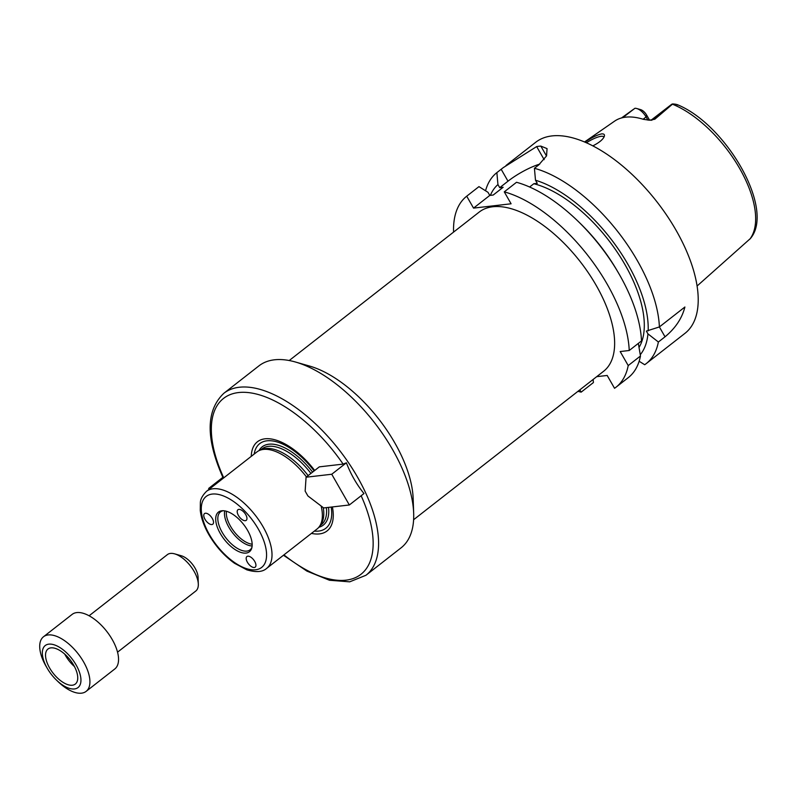 <?xml version="1.0" encoding="UTF-8"?>
<svg xmlns="http://www.w3.org/2000/svg" width="796" height="796" viewBox="0 0 796 796"><rect width="100%" height="100%" fill="white"/><g stroke="black" fill="none" stroke-linecap="round" stroke-linejoin="round"><path stroke-width="1.19" d="M323.673 507.938L307.923 495.968L305.147 491.112L306.082 477.212L319.335 466.854L343.136 464.108L346.389 462.804C350.777 474.207 356.638 484.446 363.981 493.54L349.335 504.982L323.673 507.938M346.389 462.804L331.743 474.247L349.335 504.982M306.082 477.212L331.743 474.247M314.131 470.914A53.7 26.089 -128 0 0 254.173 454.088M314.35 531.111A53.7 26.089 -128 0 0 331.176 507.072M314.699 470.476A56.576 27.482 -128 0 0 273.257 439.372A56.576 27.482 -128 0 0 251.247 456.367M223.288 477.003L223.766 477.879M209.129 489.281L208.651 488.445L222.88 477.331M208.651 488.445L210.462 488.237M207.666 513.778A6.736 3.274 52 0 1 213.437 521.36A6.736 3.274 52 0 1 212.801 524.196A6.736 3.274 52 0 1 206.074 520.902A6.736 3.274 52 0 1 204.502 513.589A6.736 3.274 52 0 1 207.666 513.778M246.71 519.728A6.736 3.274 52 0 1 246.223 520.345A6.736 3.274 52 0 1 240.531 518.226A6.736 3.274 52 0 1 237.934 509.729A6.736 3.274 52 0 1 244.153 512.415A6.736 3.274 52 0 1 246.71 519.728M247.417 562.265A6.736 3.274 52 0 1 246.919 556.533A6.736 3.274 52 0 1 247.825 556.185A6.736 3.274 52 0 1 254.213 560.613A6.736 3.274 52 0 1 255.218 567.15A6.736 3.274 52 0 1 247.417 562.265M223.815 393.314A115.45 56.078 -128 0 1 339.086 449.76A115.45 56.078 -128 0 1 365.981 575.259L401.104 547.817A115.45 56.078 -128 0 0 413.671 513.291A115.45 56.078 -128 0 0 295.475 362.021A115.45 56.078 -128 0 0 258.929 365.871L223.815 393.314C205.915 410.447 205.617 438.477 222.92 477.411L223.049 477.7M413.671 513.291L413.154 498.465A101.022 49.073 -128 0 0 309.734 366.11L295.475 362.021M311.435 533.39A56.576 27.482 -128 0 0 332.4 506.933M266.68 568.364A48.874 23.741 -128 0 0 255.287 515.231A48.874 23.741 -128 0 0 206.492 491.341C202.413 495.48 200.373 499.321 200.363 502.873L200.264 510.266C201.089 517.907 203.945 526.017 208.831 534.584C215.726 546.374 224.303 555.946 234.561 563.299L246.84 569.837C255.994 572.553 262.61 572.065 266.68 568.364L317.037 529.012A48.874 23.741 -128 0 0 319.485 526.405L320.957 524.295A48.108 23.363 -128 0 0 323.275 507.639M308.132 475.6A48.108 23.363 -128 0 0 262.381 449.332L259.974 450.238A48.874 23.741 -128 0 0 256.849 451.989L206.492 491.341M319.485 526.405A48.874 23.741 -128 0 0 321.136 506.007M306.45 476.913A48.874 23.741 -128 0 0 259.974 450.238M220.293 533.499A25.164 12.219 -128 0 0 238.412 551.429A25.164 12.219 -128 0 0 251.695 548.285A25.164 12.219 -128 0 0 243.566 524.395A25.164 12.219 -128 0 0 222.353 510.733A25.164 12.219 -128 0 0 220.293 533.499M223.298 510.724A24.049 11.681 -128 0 0 220.452 511.937A24.049 11.681 -128 0 0 222.213 532.395A24.049 11.681 -128 0 0 250.063 549.837A24.049 11.681 -128 0 0 251.934 547.359M224.701 510.873A24.049 11.681 -128 0 0 228.84 527.211A24.049 11.681 -128 0 0 252.123 545.976M226.412 511.261A23.094 11.214 -128 0 0 230.512 526.255A23.094 11.214 -128 0 0 252.163 544.215M289.217 360.528L479.212 212.064A101.022 49.073 52 0 1 580.075 261.456A101.022 49.073 52 0 1 603.607 371.274L413.612 519.728M596.702 376.667L607.189 375.463L614.542 388.289A121.221 58.884 -128 0 0 616.044 387.194A121.221 58.884 -128 0 0 628.213 365.573L620.183 351.543L629.228 350.499A121.221 58.884 -128 0 0 504.266 191.856L511.092 203.786L473.54 208.114L466.715 196.194A121.221 58.884 -128 0 0 453.561 232.104M577.956 391.314A121.221 58.884 -128 0 0 581.16 392.139L579.836 389.841M584.98 142.166C591.468 137.698 597 134.942 601.587 133.897C604.005 133.728 604.9 134.594 604.273 136.494C602.94 139.559 599.119 142.693 592.821 145.877M603.826 137.419A14.428 3.592 -29.8 0 0 603.696 136.912A14.428 3.592 -29.8 0 0 601.109 136.315A14.428 3.592 -29.8 0 0 586.413 142.792M677.197 105.002C677.525 104.575 676.172 104.216 673.117 103.958L672.769 103.928A11.084 5.383 -128 0 0 671.436 104.485L650.929 120.315M672.769 103.928L654.81 119.231L653.048 119.44A11.084 5.383 -128 0 0 651.556 120.017M647.894 120.087L646.093 116.932A11.084 5.383 -128 0 0 636.76 108.525A11.084 5.383 -128 0 0 634.9 108.296L622.81 117.629M636.76 108.525L640.571 109.609A7.234 3.512 52 0 1 646.65 115.102L649.586 120.226M697.077 286.023L750.389 238.541C775.483 209.398 725.992 124.325 677.237 104.624M584.533 141.977L614.602 121.141A89.341 43.402 -128 0 1 643.317 119.3L649.407 120.206L654.81 119.231M621.507 117.957L633.546 109.251M466.715 196.194L478.963 186.622L487.998 192.324L489.779 195.428L493.221 195.03L503.162 187.269L499.719 187.667L507.997 181.189A30.785 7.652 150.2 0 1 539.778 164.076M499.719 187.667L497.938 184.563L496.873 172.623L503.251 167.638L536.663 146.573A121.221 58.884 52 0 1 540.832 146.096L547.051 148.613L546.563 155.877L538.723 164.931L534.424 168.294L535.489 180.224L537.27 183.329L533.827 183.727L529.619 187.01M473.54 208.114L489.779 195.428M629.228 350.499L641.486 340.927A121.221 58.884 -128 0 0 618.562 273.098A121.221 58.884 -128 0 0 578.085 221.298A121.221 58.884 -128 0 0 516.514 182.284L504.266 191.856M640.263 354.727A111.211 54.019 -128 0 0 647.954 333.872L646.362 331.096L659.387 326.937A121.221 58.884 -128 0 0 534.424 168.294M665.028 336.808L659.377 326.947L684.898 307.007C682.033 318.3 675.406 328.231 665.028 336.808L658.372 342.011L647.954 333.872M639.138 361.255L644.7 364.727A121.221 58.884 -128 0 0 646.203 363.623A121.221 58.884 -128 0 0 658.372 342.011M646.203 363.623L684.968 333.345A121.221 58.884 -128 0 0 656.73 201.557A121.221 58.884 -128 0 0 535.688 142.295L506.007 165.488M496.873 172.623A121.221 58.884 -128 0 0 485.55 190.771M648.153 330.887A111.211 54.019 -128 0 0 535.489 180.224M639.039 347.434A105.828 51.412 -128 0 0 619.547 255.685A105.828 51.412 -128 0 0 533.827 183.727M618.562 273.098L617.179 270.73A111.211 54.019 -128 0 0 580.055 223.208L578.085 221.298M638.332 343.394L640.472 356.001L628.213 365.573M616.044 387.194L628.303 377.612A121.221 58.884 -128 0 0 640.472 356.001M593.149 379.443L593.408 382.568L581.16 392.139M497.938 184.563A111.211 54.019 -128 0 0 490.346 195.368M503.162 187.269A105.828 51.412 -128 0 0 502.425 187.826L493.192 195.04M56.267 679.903L57.839 681.436A34.636 16.825 -128 0 0 86.147 691.356L114.773 668.988A34.636 16.825 -128 0 0 106.704 631.337A34.636 16.825 -128 0 0 72.118 614.403L43.491 636.77A34.636 16.825 -128 0 0 46.039 666.232A34.636 16.825 -128 0 0 46.277 666.63L47.382 668.531A26.636 12.935 -128 0 0 56.267 679.903A26.636 12.935 -128 0 0 80.923 679.177A26.636 12.935 -128 0 0 54.297 644.86A26.636 12.935 -128 0 0 47.203 668.212A26.636 12.935 -128 0 0 47.382 668.531M86.147 691.356A34.636 16.825 -128 0 0 78.078 653.705A34.636 16.825 -128 0 0 43.491 636.77M49.591 667.943A22.218 10.796 -128 0 0 75.322 684.053A22.218 10.796 -128 0 0 70.147 659.904A22.218 10.796 -128 0 0 47.959 649.038A22.218 10.796 -128 0 0 49.591 667.943M64.745 654.123A22.218 10.796 -128 0 0 65.501 655.516A22.218 10.796 -128 0 0 74.446 666.541M117.549 652.173L195.796 591.02A23.094 11.214 -128 0 0 198.313 584.115L198.075 577.2A16.358 7.94 -128 0 0 181.329 555.767L174.672 553.867A23.094 11.214 -128 0 0 167.369 554.633L89.112 615.776M198.313 584.115A23.094 11.214 -128 0 0 174.672 553.867M318.838 527.27A49.641 24.119 -128 0 0 328.539 507.38M312.579 472.127A49.641 24.119 -128 0 0 258.979 450.665M343.136 464.108A111.599 54.208 -128 0 0 238.531 392.557A111.599 54.208 -128 0 0 223.746 477.849M283.933 554.882A111.599 54.208 -128 0 0 360.757 574.453A111.599 54.208 -128 0 0 361.145 495.749M319.922 525.778L321.335 524.673A48.108 23.363 -128 0 0 326.38 507.629M310.928 473.421A48.108 23.363 -128 0 0 262.093 448.864L260.68 449.969M209.517 534.743A45.024 21.87 -128 0 0 264.909 563.289A45.024 21.87 -128 0 0 227.367 497.739A45.024 21.87 -128 0 0 209.517 534.743M671.725 104.843L653.048 119.44A5.771 4.836 83.4 0 1 651.377 120.246M646.65 115.102L646.093 116.932L643.128 119.241M749.792 239.218A87.64 42.566 -128 0 0 739.633 168.424A87.64 42.566 -128 0 0 672.471 104.206M544.156 159.658L536.663 146.573M507.997 181.189L501.172 169.269M546.504 155.996L540.832 146.096M365.981 575.259L349.693 581.836L329.484 580.254L306.918 571.11L283.475 555.24"/></g></svg>
